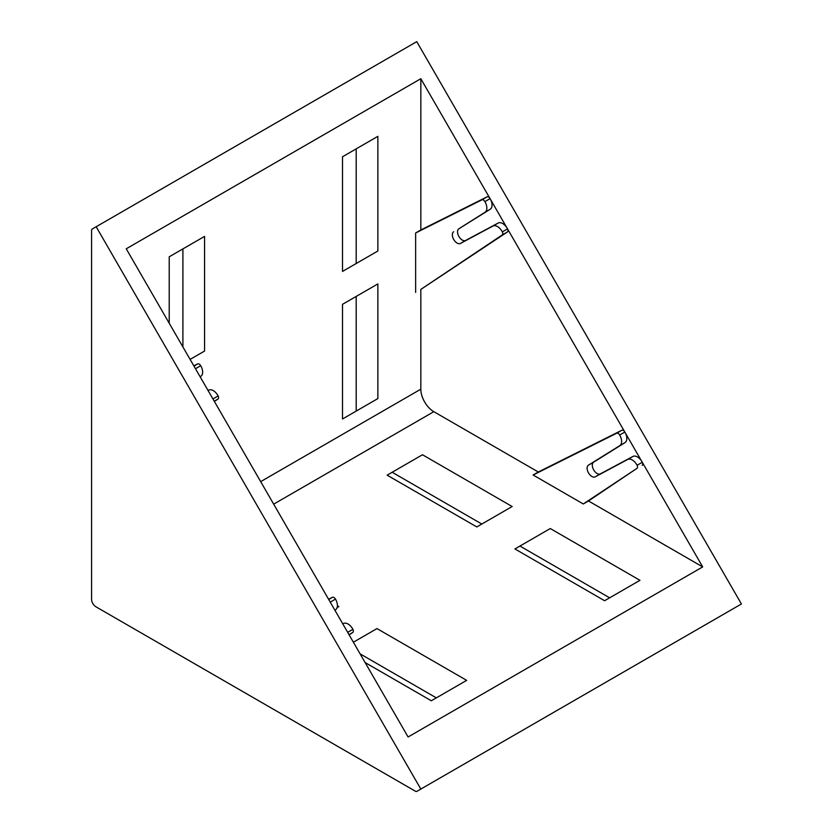 <?xml version="1.0" encoding="UTF-8"?>
<svg xmlns="http://www.w3.org/2000/svg" width="833" height="833" viewBox="0 0 833 833"><rect width="100%" height="100%" fill="white"/><g stroke="black" fill="none" stroke-linecap="round" stroke-linejoin="round"><path stroke-width="1.25" d="M420.832 229.981L487.107 196.838A3.061 1.77 60 0 1 489.731 198.067L420.832 78.718L420.832 229.981L415.636 232.98L481.911 199.847A3.061 1.77 60 0 1 484.91 201.617A9.194 5.31 60 0 1 485.035 212.238L458.868 228.783L490.231 209.239A9.194 5.31 60 0 0 490.71 199.743L506.87 227.753A9.194 5.31 60 0 1 507.536 228.867A3.061 1.77 60 0 1 507.578 228.96A3.061 1.77 60 0 1 507.38 231.98L420.832 289.405L420.832 389.178A18.378 10.61 -120 0 0 433.826 411.679L273.661 504.152M453.662 231.782A6.737 3.894 60 0 0 453.735 239.529A6.737 3.894 60 0 0 460.41 243.455L465.605 240.456A6.737 3.894 60 0 1 458.931 236.53A6.737 3.894 60 0 1 458.868 228.783M465.605 240.456L498.165 223.046A9.194 5.31 60 0 1 506.87 227.753M420.832 78.718L126.241 248.796L408.097 736.986L702.688 566.909L588.494 500.977L583.287 503.975L533.12 475.008L538.316 472.009L433.826 411.679M460.41 243.455L492.969 226.045A9.194 5.31 60 0 1 502.33 231.876A3.061 1.77 60 0 1 502.184 234.979L420.832 289.405M415.636 292.404L415.636 232.98M342.509 156.76L377.859 136.352L377.859 251.004L342.509 271.423L342.509 156.76M342.509 304.326L377.859 283.918L377.859 398.58L342.509 418.989L342.509 304.326M169.214 323.235L169.214 256.803L204.564 236.395L204.564 351.057L190.101 359.408M538.316 472.009L621.876 430.234A3.061 1.77 60 0 1 624.438 431.379L507.578 228.96M533.12 475.008L616.68 433.233A3.061 1.77 60 0 1 619.679 435.013A9.194 5.31 60 0 1 619.804 445.634L625 442.625A9.194 5.31 -120 0 0 625.552 433.306L641.493 460.92A9.194 5.31 60 0 1 642.305 462.263A3.061 1.77 60 0 1 642.399 462.471L702.688 566.909M625 442.625L593.637 462.18A6.737 3.894 60 0 0 593.7 469.927A6.737 3.894 60 0 0 600.374 473.852L632.934 456.442A9.194 5.31 60 0 1 641.493 460.92M422.477 454.756L387.126 475.164L476.809 526.935L512.16 506.526L422.477 454.756M550.28 528.538L514.929 548.947L604.602 600.728L639.963 580.32L550.28 528.538M337.417 605.737L338.864 606.58L337.136 607.58M365.125 662.558L431.317 700.772L466.667 680.363L376.995 628.592L353.379 642.222M481.828 524.04L392.156 472.259M415.334 791.194L95.91 606.778A6.123 3.54 60 0 1 91.578 599.271L91.578 230.429A3.061 1.77 60 0 1 92.213 229.033L96.17 226.743L420.832 789.07L416.875 791.35A3.061 1.77 60 0 1 415.334 791.194M609.631 597.823L519.959 546.052M436.346 697.877L360.095 653.853M182.906 346.945L182.906 248.9M356.191 263.52L356.191 148.857M356.191 411.086L356.191 296.423M96.17 226.743L416.76 41.65L741.422 603.977L420.832 789.07M619.804 445.634L588.431 465.178A6.737 3.894 60 0 0 588.504 472.925A6.737 3.894 60 0 0 595.178 476.851L627.738 459.441A9.194 5.31 60 0 1 637.099 465.272A3.061 1.77 60 0 1 636.953 468.375L588.494 500.977M642.149 465.376A3.061 1.77 -120 0 0 642.399 462.471M329.847 601.457A3.061 1.77 60 0 1 330.284 602.103A9.194 5.31 60 0 1 330.961 603.384M346.903 631.008A9.194 5.31 60 0 1 347.705 632.351A3.061 1.77 60 0 1 347.798 632.559M343.54 623.521L342.821 623.938L343.54 623.521A9.194 5.31 60 0 1 352.911 629.342A3.061 1.77 60 0 1 352.755 632.455L349.131 634.861M328.577 599.271L332.482 597.313A3.061 1.77 60 0 1 335.48 599.094A9.194 5.31 60 0 1 335.605 609.714L334.876 610.162M352.911 629.342L347.705 632.351M624.438 431.379A3.061 1.77 60 0 1 624.875 432.015A9.194 5.31 60 0 1 625.552 433.306M636.953 468.375L583.287 503.975M637.099 465.272L642.305 462.263M195.141 368.144A3.061 1.77 60 0 1 195.516 368.707A9.194 5.31 60 0 1 196.109 369.821M212.28 397.83A9.194 5.31 60 0 1 212.936 398.955A3.061 1.77 60 0 1 212.977 399.038M208.052 390.51L208.771 390.125A9.194 5.31 60 0 1 218.142 395.956A3.061 1.77 60 0 1 217.986 399.059L214.373 401.454M193.829 365.864L197.713 363.917A3.061 1.77 60 0 1 200.711 365.697A9.194 5.31 60 0 1 200.836 376.318L200.118 376.766M218.142 395.956L212.936 398.955M489.731 198.067A3.061 1.77 60 0 1 490.106 198.618A9.194 5.31 60 0 1 490.71 199.743M502.33 231.876L507.536 228.867M420.832 389.178L260.667 481.641M352.755 632.455L348.996 634.631M332.482 597.313L328.712 599.5M335.48 599.094L330.284 602.103M335.605 609.714L334.856 610.141M616.68 433.233L621.876 430.234M619.679 435.013L624.875 432.015M588.431 465.178L593.637 462.18M595.178 476.851L600.374 473.852M627.738 459.441L632.934 456.442M217.986 399.059L214.237 401.225M197.713 363.917L193.954 366.093M200.711 365.697L195.516 368.707M200.836 376.318L200.107 376.735M208.771 390.125L208.073 390.531M502.184 234.979L507.38 231.98M481.911 199.847L487.107 196.838M484.91 201.617L490.106 198.618M485.035 212.238L490.231 209.239M492.969 226.045L498.165 223.046"/></g></svg>
